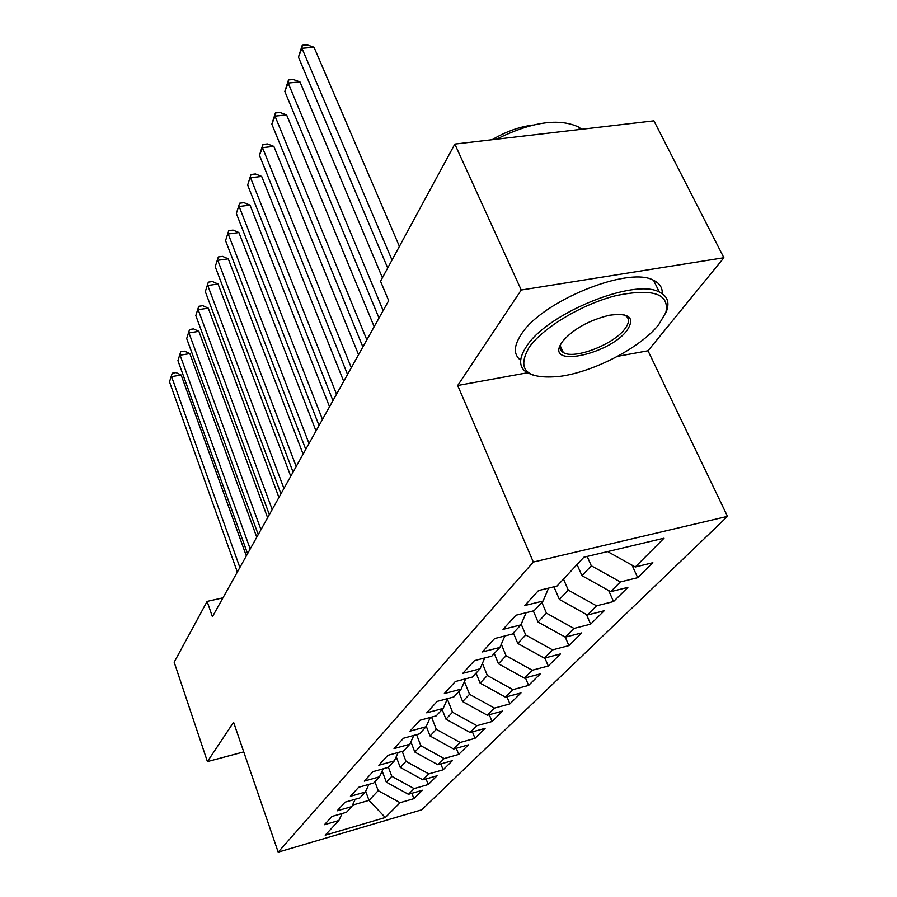 <?xml version="1.0" encoding="UTF-8"?>
<svg xmlns="http://www.w3.org/2000/svg" width="897" height="897" viewBox="0 0 897 897"><rect width="100%" height="100%" fill="white"/><g stroke="black" fill="none" stroke-linecap="round" stroke-linejoin="round"><path stroke-width="1.35" d="M560.558 349.538L561.914 349.482M617.551 356.333L648.015 350.772L723.89 257.742L653.913 120.815L454.835 144.081L380.53 281.254L388.681 300.686L212.421 616.721L207.106 601.405L174.175 662.21L207.409 761.587L243.749 751.899M648.015 350.772L727.501 516.369L421.758 809.812L278.193 852.15L533.323 562.049L727.501 516.369M365.696 791.311L369.026 800.359L385.284 817.526L400.084 802.692L413.921 798.655L422.431 790.257L408.449 794.305L414.145 788.598L428.217 784.539L437.097 775.77L422.868 779.852L428.811 773.898L443.14 769.805L452.402 760.656L437.927 764.771L444.138 758.548L458.715 754.422L468.402 744.858L453.658 749.006L460.161 742.492L475.006 738.343L485.131 728.342L470.118 732.501L476.924 725.695L492.038 721.513L502.645 711.041L487.363 715.234L494.482 708.092L509.888 703.887L521.011 692.91L505.426 697.126L512.905 689.636L528.602 685.409L540.274 673.882L524.397 678.121L532.246 670.25L548.246 666.011L560.513 653.902L544.322 658.151L552.574 649.877L568.9 645.616L565.267 637.128L573.979 628.427L590.63 624.155L604.23 610.734L587.378 615.006L596.539 605.823L613.537 601.539L627.878 587.378L610.678 591.661L620.354 581.951L637.7 577.679L652.859 562.711L635.289 566.982L607.617 551.577M533.323 610.902L538.032 622.025L565.289 637.139L581.805 632.878L568.9 645.616M385.284 817.526L325.207 835.185L338.853 820.52L342.116 813.523M635.289 566.982L664.027 538.189L583.857 557.216L557.015 586.055L538.48 590.562L524.79 605.531L543.089 601.024L534.063 610.722L515.932 615.23L503.004 629.38L520.899 624.873L512.366 634.044L494.617 638.552L482.384 651.928L499.898 647.432L491.814 656.122L474.446 660.618L462.852 673.299L480.007 668.826L472.338 677.067L455.328 681.529L444.329 693.572L461.125 689.12L453.837 696.947L437.175 701.387L426.725 712.835L443.174 708.406L436.245 715.851L419.919 720.269L409.974 731.156L426.097 726.749L419.504 733.847L403.504 738.231L394.03 748.603L409.839 744.23L403.549 750.991L387.852 755.352L378.814 765.242L394.321 760.903L388.323 767.361L372.928 771.678L364.294 781.119L379.521 776.813L373.78 782.98L358.677 787.274L350.424 796.301L365.359 792.029L359.876 797.926L345.042 802.187L337.16 810.821L351.815 806.582L346.567 812.234L332.002 816.449L324.445 824.713L338.853 820.52M587.176 556.42L591.314 565.794L581.951 575.683L577.051 564.516M620.354 581.951L591.314 565.794M610.678 591.661L581.951 575.683M563.495 579.092L568.272 590.103L559.403 599.465L553.942 586.795M596.539 605.823L568.272 590.103M587.378 615.006L559.403 599.465M543.089 601.024L548.583 588.107M541.844 602.358L546.441 613.144L538.032 622.025M573.979 628.427L546.441 613.144M520.899 624.873L526.135 612.696M521.202 624.177L525.732 634.998L517.748 643.429L513.387 632.946M552.574 649.877L525.732 634.998M544.322 658.151L517.748 643.429M499.898 647.432L504.899 635.939M501.3 644.214L506.065 655.752L498.463 663.769L494.258 653.509M532.246 670.25L506.065 655.752M524.397 678.121L498.463 663.769M480.007 668.826L484.772 657.949M482.407 663.343L487.351 675.497L480.119 683.133L476.049 673.064M512.905 689.636L487.351 675.497M505.426 697.126L480.119 683.133M461.125 689.12L465.678 678.816M464.444 681.608L469.535 694.3L462.639 701.577L458.703 691.71M494.482 708.092L469.535 694.3M487.363 715.234L462.639 701.577M443.174 708.406L447.536 698.628M447.345 699.066L452.537 712.229L445.966 719.17L442.165 709.493M476.924 725.695L452.537 712.229M470.118 732.501L445.966 719.17M426.097 726.749L430.28 717.465M431.558 717.118L436.323 729.351L430.044 735.977L426.299 726.323M460.161 742.492L436.323 729.351M453.658 749.006L430.044 735.977M409.839 744.23L413.842 735.394M416.578 734.643L420.828 745.699L414.818 752.045L410.916 741.841M444.138 758.548L420.828 745.699M437.927 764.771L414.818 752.045M394.321 760.903L398.156 752.493M402.215 751.361L406.005 761.34L400.253 767.406L396.216 756.743M428.811 773.898L406.005 761.34M422.868 779.852L400.253 767.406M379.521 776.813L383.198 768.796M388.412 767.26L391.81 776.32L386.304 782.128L382.167 771.05M414.145 788.598L391.81 776.32M408.449 794.305L386.304 782.128M365.359 792.029L368.891 784.37M374.912 781.769L378.209 790.672L369.026 800.359L352.499 805.125M400.084 802.692L378.209 790.672M351.815 806.582L355.212 799.261M723.89 257.742L521.247 290.023L454.835 144.081M278.193 852.15L233.579 722.276L207.409 761.587M521.247 290.023L457.705 385.497L533.323 562.049M222.961 597.828L207.106 601.405M457.705 385.497L527.268 372.804M413.921 798.655L411.902 793.307M428.217 784.539L426.075 778.932M443.14 769.805L440.864 763.93M458.715 754.422L456.304 748.255M475.006 738.343L472.427 731.862M492.038 721.513L489.291 714.707M509.888 703.887L506.951 696.711M528.602 685.409L525.463 677.84M548.246 666.011L544.883 658.006M590.63 624.155L586.414 614.479M613.537 601.539L608.659 590.529M637.7 577.679L632.06 565.188M246.339 555.916L181.172 375.013L171.574 376.617L239.869 567.521M169.499 381.853L172.224 373.208L169.499 381.853L237.346 572.039M172.224 373.208L176.047 372.58L181.172 375.013M256.766 537.225L189.85 353.609L180.084 355.19L250.207 548.986M177.931 360.628L180.712 351.781L177.931 360.628L247.583 553.696M180.712 351.781L184.614 351.153L189.85 353.609M267.62 517.76L198.876 331.341L188.942 332.899L260.971 529.678M186.688 338.55L189.547 329.502L186.688 338.55L258.235 534.578M189.547 329.502L193.517 328.885L198.876 331.341M658.667 324.714L665.832 312.548C669.734 293.824 653.308 288.139 616.564 295.494C582.288 303.948 542.797 327.663 529.073 347.464C516.38 369.9 526.573 379.543 559.672 376.392C593.332 372.12 640.682 347.621 658.667 324.714M533.962 375.428L526.875 372.569C518.601 367.12 518.544 358.307 526.696 346.13C547.248 313.389 634.471 277.801 659.34 292.074C667.121 295.842 669.611 301.953 666.796 310.407L665.327 313.905M627.149 330.242C610.296 353.609 548.448 367.759 560.233 345.154L562.374 341.622C573.082 329.143 588.724 320.352 609.276 315.262C629.302 312.605 635.255 317.605 627.149 330.242M560.827 343.988C559.403 347.857 560.233 350.693 563.316 352.521C573.968 359.764 613.447 344.616 624.839 328.941C629.649 322.516 629.638 317.942 624.794 315.206L623.337 314.612M496.366 139.226C531.271 121.947 558.618 117.855 578.419 126.937L581.727 129.258M492.105 139.73C505.83 131.59 519.498 126.69 533.121 125.031M520.652 360.269C513.387 354.607 513.622 345.928 521.348 334.245C541.676 301.246 628.618 265.759 653.588 280.324C659.676 283.25 662.558 287.702 662.233 293.678M278.945 497.465L208.272 308.153L198.159 309.689L272.206 509.53M195.815 315.576L198.742 306.303L195.815 315.576L269.358 514.643M198.742 306.303L202.789 305.698L208.272 308.153M290.763 476.273L218.061 284.013L207.756 285.504L283.945 488.495M205.323 291.648L208.328 282.14L205.323 291.648L280.963 493.843M208.328 282.14L212.443 281.546L218.061 284.013M303.108 454.14L228.264 258.829L217.769 260.298L296.201 466.507M215.224 266.701L218.319 256.946L215.224 266.701L293.084 472.102M218.319 256.946L222.501 256.363L228.264 258.829M316.013 430.986L238.916 232.558L228.219 233.982L309.028 443.522M225.562 240.665L228.735 230.652L225.562 240.665L305.765 449.363M228.735 230.652L233.007 230.092L238.916 232.558M329.535 406.745L250.039 205.11L239.14 206.489L322.46 419.437M236.36 213.475L239.622 203.193L236.36 213.475L319.04 425.559M239.622 203.193L243.973 202.655L250.039 205.11M343.708 381.337L261.677 176.417L250.555 177.741L336.532 394.198M247.65 185.051L251.003 174.489L247.65 185.051L332.955 400.623M251.003 174.489L255.443 173.962L261.677 176.417M358.565 354.685L273.843 146.379L262.496 147.646L351.31 367.703M259.457 155.304L262.922 144.439L262.496 147.646L259.457 155.304L347.543 374.453M262.922 144.439L267.441 143.935L273.843 146.379M374.184 326.687L286.603 114.906L275.02 116.117L366.839 339.873M271.836 124.134L275.401 112.955L275.02 116.117L271.836 124.134L362.881 346.96M275.401 112.955L280.021 112.484L286.603 114.906M382.414 277.778L299.979 81.896L288.161 83.04L383.165 310.586M284.82 91.46L288.486 79.934L288.161 83.04L284.82 91.46L379.005 318.043M288.486 79.934L293.207 79.485L299.979 81.896M399.412 246.406L314.028 47.238L301.953 48.292L392.011 260.063M298.443 57.139L302.233 45.265L301.953 48.292L298.443 57.139L387.706 268.012M302.233 45.265L307.054 44.85L314.028 47.238M665.832 312.548L666.796 310.407M578.419 126.937L579.664 129.493M563.316 352.521L560.277 345.894M653.588 280.324L659.34 292.074"/></g></svg>
